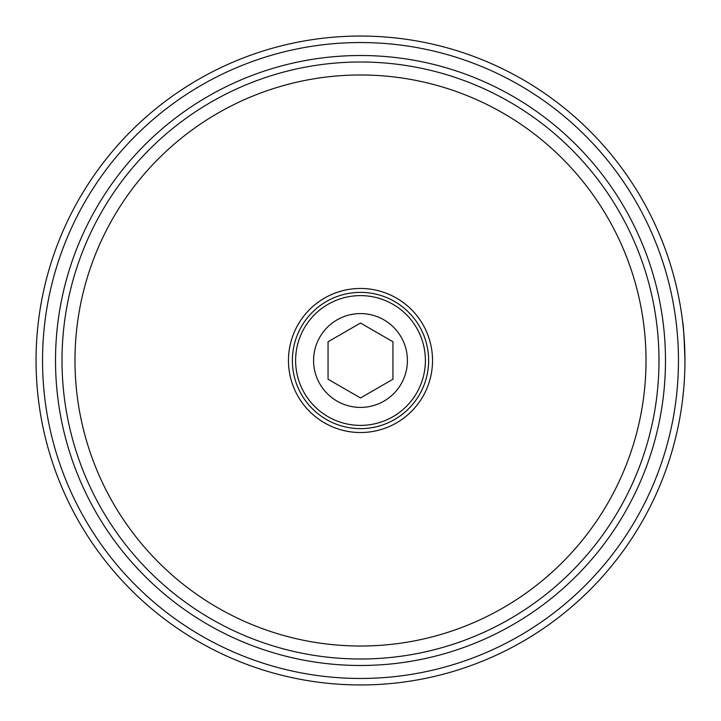 <?xml version="1.0" encoding="UTF-8"?>
<svg xmlns="http://www.w3.org/2000/svg" width="721" height="721" viewBox="0 0 721 721"><rect width="100%" height="100%" fill="white"/><g stroke="black" fill="none" stroke-linecap="round" stroke-linejoin="round"><path stroke-width="1.08" d="M684.95 360.5C684.175 336.869 683.391 323.891 682.607 321.566C683.391 323.882 684.175 336.86 684.95 360.5A324.45 324.45 0 0 1 360.5 684.95A324.45 324.45 0 0 1 36.05 360.5A324.45 324.45 0 0 1 360.5 36.05A324.45 324.45 0 0 1 684.95 360.5M683.778 388.033L682.607 399.434M432.528 360.5A72.028 72.028 0 0 1 360.5 432.528A72.028 72.028 0 0 1 288.472 360.5A72.028 72.028 0 0 1 360.5 288.472A72.028 72.028 0 0 1 432.528 360.5M292.365 360.5A68.134 68.134 0 0 0 360.5 428.635A68.134 68.134 0 0 0 428.635 360.5A68.134 68.134 0 0 0 360.5 292.365A68.134 68.134 0 0 0 292.365 360.5M678.461 360.5A317.961 317.961 0 0 0 360.5 42.539A317.961 317.961 0 0 0 42.539 360.5A317.961 317.961 0 0 0 360.5 678.461A317.961 317.961 0 0 0 678.461 360.5M665.483 360.5A304.983 304.983 0 0 1 360.5 665.483A304.983 304.983 0 0 1 55.517 360.5A304.983 304.983 0 0 1 360.5 55.517A304.983 304.983 0 0 1 665.483 360.5M62.006 360.5A298.494 298.494 0 0 0 360.5 658.994A298.494 298.494 0 0 0 658.994 360.5A298.494 298.494 0 0 0 360.5 62.006A298.494 298.494 0 0 0 62.006 360.5M313.59 360.5A46.91 46.91 0 0 0 360.5 407.41A46.91 46.91 0 0 0 407.41 360.5A46.91 46.91 0 0 0 360.5 313.59A46.91 46.91 0 0 0 313.59 360.5M425.39 360.5A64.89 64.89 0 0 1 360.5 425.39A64.89 64.89 0 0 1 295.61 360.5A64.89 64.89 0 0 1 360.5 295.61A64.89 64.89 0 0 1 425.39 360.5M392.945 341.772L360.5 323.035L328.055 341.772L328.055 379.228L360.5 397.965L392.945 379.228L392.945 341.772M74.984 360.5A285.516 285.516 0 0 0 360.5 646.016A285.516 285.516 0 0 0 646.016 360.5A285.516 285.516 0 0 0 360.5 74.984A285.516 285.516 0 0 0 74.984 360.5"/></g></svg>
